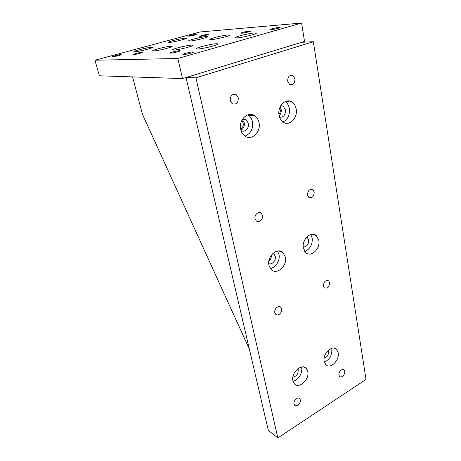 <?xml version="1.0" encoding="UTF-8"?>
<svg xmlns="http://www.w3.org/2000/svg" width="461" height="461" viewBox="0 0 461 461"><rect width="100%" height="100%" fill="white"/><g stroke="black" fill="none" stroke-linecap="round" stroke-linejoin="round"><path stroke-width="0.69" d="M179.565 50.681L180.205 50.773C180.637 51.194 172.915 53.136 170.703 53.165L170.103 53.073C169.7 52.646 177.306 50.727 179.565 50.681M142.282 52.243L142.737 52.306C143.135 52.646 135.886 54.473 134.07 54.484L133.644 54.421C133.269 54.075 140.426 52.277 142.282 52.243M207.692 34.396L208.326 34.442C208.643 34.736 202.339 36.286 200.339 36.402L199.734 36.356C199.429 36.056 205.658 34.529 207.692 34.396M249.695 31.031L250.565 31.1C250.899 31.457 244.249 33.083 241.858 33.232L241.017 33.163C240.705 32.8 247.257 31.192 249.695 31.031M196.202 34.247L196.766 34.287C197.078 34.552 190.992 36.044 189.125 36.16L188.584 36.119C188.295 35.849 194.306 34.373 196.202 34.247M120.915 54.582L121.289 54.634C121.681 54.945 114.53 56.743 112.893 56.743L112.536 56.691C112.167 56.375 119.232 54.594 120.915 54.582M192.888 51.897L193.62 52.007C194.081 52.485 185.99 54.531 183.564 54.548L182.873 54.433C182.447 53.949 190.41 51.932 192.888 51.897M279.084 27.383L280.132 27.453C280.461 27.839 273.719 29.487 271.085 29.654L270.077 29.579C269.771 29.187 276.41 27.568 279.084 27.383M254.351 32.973L256.339 33.14C257.129 33.981 242.169 37.664 236.879 37.917L235.064 37.744C234.384 36.88 248.877 33.307 254.351 32.973M216.399 43.72L218.093 43.922C219.01 44.838 202.782 48.901 197.7 49.01L196.173 48.803C195.389 47.852 211.103 43.916 216.399 43.72M151.346 47.316L152.314 47.431C153.133 48.071 138.467 51.736 134.796 51.799L133.926 51.684C133.223 51.015 147.503 47.443 151.346 47.316M185.189 38.154L186.353 38.246C187.08 38.839 173.451 42.21 169.562 42.383L168.507 42.285C167.873 41.663 181.156 38.384 185.189 38.154M170.985 46.233L172.143 46.365C172.996 47.085 157.829 50.883 153.749 50.958L152.706 50.819C151.974 50.07 166.721 46.377 170.985 46.233M191.655 45.086L193.044 45.253C193.925 46.06 178.263 49.984 173.739 50.076L172.489 49.903C171.728 49.068 186.93 45.253 191.655 45.086M228.137 34.938L229.774 35.071C230.546 35.82 216.065 39.387 211.322 39.617L209.83 39.467C209.161 38.701 223.216 35.226 228.137 34.938M206.148 36.58L207.525 36.696C208.28 37.364 194.219 40.833 189.926 41.035L188.664 40.914C188.013 40.222 201.688 36.84 206.148 36.58M94.966 60.224L99.38 75.794L182.527 78.583L304.537 41.421L301.58 23.05L199.959 31.982L94.966 60.224L177.796 58.495L301.58 23.05M182.527 78.583L177.796 58.495M273.292 50.941L258.604 55.412M279.631 108.156C280.714 110.404 280.49 112.519 278.957 114.507M249.372 349.138L142.437 114.253L132.572 76.906M234.88 62.638L219.125 67.439M270.423 256.604L269.218 259.497M241.76 120.546C244.14 123.738 243.765 126.55 240.625 128.982M297.841 368.754L298.221 369.82C298.25 373.957 296.475 376.383 292.891 377.104M328.318 350.262L328.612 351.213C328.693 354.837 327.201 357.171 324.123 358.214M242.532 119.151L246.168 119.774L248.329 123.323C249.505 128.141 244.589 132.999 240.999 130.526M242.336 119.462L244.244 122.787C244.676 126.21 243.564 128.671 240.896 130.169M280.835 105.586L283.21 106.18L285.451 109.851C285.555 114.933 283.601 117.394 279.591 117.244M280.115 106.94L281.164 109.453C281.521 112.011 280.853 114.126 279.176 115.786M306.853 236.966L308.691 239.812C308.726 244.318 306.911 246.721 303.257 247.021M272.993 253.354L273.99 253.988L275.257 256.351C276.243 260.361 271.915 265.202 268.723 263.611M294.02 403.899C293.144 400.586 297.881 396.276 299.731 398.679L300.295 399.871C301.16 403.179 296.435 407.489 294.573 405.063L294.02 403.899M338.95 375.064C338.253 371.958 342.31 367.976 344.067 370.016L344.713 371.364C345.393 374.465 341.347 378.446 339.578 376.389L338.95 375.064M255.071 218.733C254.069 214.843 258.702 210.758 261.243 213.259L262.436 215.408C263.415 219.303 258.777 223.383 256.224 220.836L255.071 218.733M307.527 195.049C307.775 190.485 309.567 188.699 312.915 189.707L314.212 192.035C313.953 196.605 312.143 198.374 308.789 197.343L307.527 195.049M323.42 286.085C323.795 281.654 325.558 279.931 328.722 280.916L329.632 282.697C329.246 287.128 327.471 288.84 324.308 287.831L323.42 286.085M274.819 312.639C273.88 309.014 278.628 304.819 280.812 307.314L281.631 308.916C282.558 312.535 277.81 316.73 275.615 314.2L274.819 312.639M287.664 81.274C287.722 76.63 289.491 74.745 292.971 75.621L294.954 78.814C294.879 83.464 293.098 85.337 289.606 84.421L287.664 81.274M230.223 100.631C230.281 95.485 232.344 93.554 236.407 94.839L238.314 97.905C238.233 103.057 236.153 104.97 232.079 103.633L230.223 100.631M292.914 380.763C290.868 372.845 301.788 362.876 306.277 368.414L307.792 371.543C309.763 379.426 298.889 389.395 294.343 383.725L292.914 380.763M301.436 367.025L301.615 367.745C302.848 372.989 298.071 380.527 293.029 381.23M324.164 361.407C322.406 353.852 332.214 344.396 336.542 349.334L338.184 352.723C339.861 360.248 330.099 369.693 325.72 364.639L324.164 361.407M331.592 348.326L331.816 349.254C332.076 355.408 329.58 359.695 324.325 362.115M240.694 129.339C238.331 119.877 248.283 110.565 254.91 115.855C257.031 117.422 258.402 119.681 259.019 122.638C261.278 132.123 251.245 141.394 244.549 135.811C242.595 134.284 241.31 132.128 240.694 129.339M247.88 114.795L248.398 115.129C250.507 116.673 251.873 118.898 252.49 121.813C253.239 128.965 250.738 133.73 244.981 136.116M279.078 115.302C277.107 106.428 285.791 97.576 291.934 102.037C294.17 103.552 295.582 105.886 296.175 109.044C298.054 117.941 289.312 126.74 283.1 122.038C281.014 120.557 279.677 118.31 279.078 115.302M285.18 101.576C287.364 103.074 288.753 105.362 289.341 108.439C289.975 114.881 287.86 119.387 282.991 121.963M303.396 248.053C301.506 239.772 311.054 230.609 316.258 235.559L318.81 240.342C320.614 248.612 311.071 257.751 305.816 252.634L303.396 248.053M310.749 234.511L312.206 238.078C312.616 244.67 310.12 249.101 304.715 251.383M268.93 265.282C266.694 256.529 277.482 246.883 282.962 252.559L285.359 257.065C287.503 265.801 276.721 275.436 271.183 269.558L268.93 265.282M277.505 251.043L278.997 254.501C280.34 260.373 275.649 267.904 270.255 268.463M313.342 41.721L301.707 42.285L186.031 77.517L268.308 430.349L277.845 437.95L366.034 379.42L313.342 41.721L195.913 77.817L277.845 437.95M304.577 240.244L303.574 243.045M271.333 255.187C271.494 257.584 270.665 259.572 268.855 261.145M186.031 77.517L195.913 77.817M242.428 119.313L246.168 119.774M280.616 105.961L283.21 106.18M306.732 237.092L307.343 237.3M272.82 253.515L273.99 253.988M299.731 398.679L298.935 398.137M344.067 370.016L343.249 369.549M261.243 213.259L259.019 212.533M312.915 189.707L310.921 189.212M328.722 280.916L327.408 280.374M280.812 307.314L279.464 306.623M292.971 75.621L290.009 75.558M236.407 94.839L232.742 94.591M304.11 367.089L306.277 368.414M334.352 348.153L336.542 349.334M248.398 115.129L254.91 115.855M285.261 101.541L291.934 102.037M312.333 234.246L316.258 235.559M278.847 250.934L282.962 252.559"/></g></svg>
